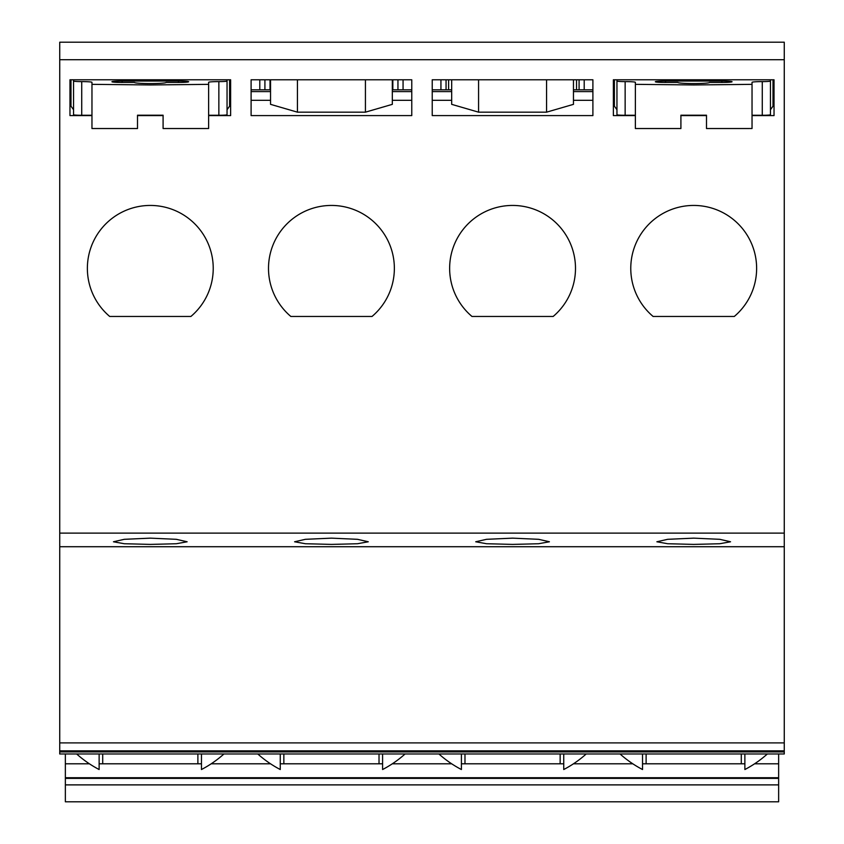 <?xml version="1.0" encoding="UTF-8"?>
<svg xmlns="http://www.w3.org/2000/svg" width="844" height="844" viewBox="0 0 844 844"><rect width="100%" height="100%" fill="white"/><g stroke="black" fill="none" stroke-linecap="round" stroke-linejoin="round"><path stroke-width="1.27" d="M223.945 753.977A110.522 110.522 0 0 1 201.463 769.528L201.463 753.977M280.261 753.977L280.261 769.528A110.522 110.522 0 0 1 257.789 753.977M405.078 753.977A110.522 110.522 0 0 1 382.596 769.528L382.596 753.977M461.404 753.977L461.404 769.528A110.522 110.522 0 0 1 438.922 753.977M586.211 753.977A110.522 110.522 0 0 1 563.739 769.528L563.739 753.977M642.537 753.977L642.537 769.528A110.522 110.522 0 0 1 620.055 753.977M767.344 753.977A110.522 110.522 0 0 1 744.872 769.528L744.872 753.977L744.872 769.528M693.705 205.44A62.931 62.931 0 0 0 653.119 316.468L734.28 316.468A62.931 62.931 0 0 0 693.705 205.44M512.572 205.44A62.931 62.931 0 0 0 471.986 316.468L553.147 316.468A62.931 62.931 0 0 0 512.572 205.44M331.428 205.44A62.931 62.931 0 0 0 290.853 316.468L372.014 316.468A62.931 62.931 0 0 0 331.428 205.44M150.295 205.44A62.931 62.931 0 0 0 109.72 316.468L190.881 316.468A62.931 62.931 0 0 0 150.295 205.44M784.266 753.977L59.734 753.977L59.734 750.854L784.266 750.854L784.266 753.977M99.128 753.977L99.128 769.528A110.522 110.522 0 0 1 76.656 753.977M59.734 533.123L784.266 533.123L784.266 42.2L59.734 42.2L59.734 750.854M59.734 742.899L784.266 742.899L784.266 750.854M784.266 533.123L784.266 742.899M59.734 546.722L784.266 546.722M150.295 538.145L176.333 539.316L187.136 541.774L176.343 543.736L150.295 544.401L124.258 543.736L113.455 541.774L124.258 539.316L150.295 538.145M331.428 538.145L357.487 539.316L368.279 541.774L357.476 543.736L331.428 544.401L305.38 543.736L294.588 541.774L305.38 539.316L331.428 538.145M512.572 538.145L538.62 539.316L549.412 541.774L538.609 543.736L512.572 544.401L486.524 543.736L475.721 541.774L486.513 539.316L512.572 538.145M693.705 538.145L719.763 539.316L730.545 541.774L719.742 543.736L693.705 544.401L667.657 543.736L656.864 541.774L667.657 539.316L693.705 538.145M259.794 89.823L259.794 79.779M403.063 89.823L403.063 79.779M440.937 89.823L440.937 79.779M584.206 89.823L584.206 79.779M397.946 89.823L397.946 79.779M392.829 89.823L392.829 79.779M270.027 89.823L270.027 79.779M264.91 89.823L264.91 79.779M579.089 89.823L579.089 79.779M446.054 89.823L446.054 79.779M69.968 89.823L70.991 89.823M773.009 89.823L774.032 89.823M229.61 89.823L230.634 89.823M251.101 89.823L270.544 89.823M392.323 89.823L411.767 89.823M432.233 89.823L451.677 89.823M573.456 89.823L592.899 89.823M613.366 89.823L614.39 89.823M70.991 91.606L69.968 91.606M270.544 91.606L251.101 91.606M230.634 91.606L229.61 91.606M451.677 91.606L432.233 91.606M411.767 91.606L392.323 91.606M614.39 91.606L613.366 91.606M592.899 91.606L573.456 91.606M774.032 91.606L773.009 91.606M752.036 115.596L774.032 115.596L774.032 79.779L613.366 79.779L613.366 115.596L635.374 115.596M592.899 79.779L432.233 79.779L432.233 115.596L592.899 115.596L592.899 79.779M411.767 79.779L251.101 79.779L251.101 115.596L411.767 115.596L411.767 79.779M91.964 115.596L69.968 115.596L69.968 79.779L230.634 79.779L230.634 115.596L208.626 115.596M784.266 59.702L59.734 59.702M137.509 115.596L163.092 115.596M706.491 115.596L680.908 115.596M774.032 100.309L773.009 100.309M614.39 100.309L613.366 100.309M592.899 100.309L573.456 100.309M451.677 79.779L451.677 104.35L478.569 112.168L546.564 112.168L573.456 104.35L573.456 79.779M451.677 100.309L432.233 100.309M411.767 100.309L392.323 100.309M270.544 79.779L270.544 104.35L297.436 112.168L365.431 112.168L392.323 104.35L392.323 79.779M270.544 100.309L251.101 100.309M230.634 100.309L229.61 100.309M70.991 100.309L69.968 100.309M297.436 112.168L297.436 79.779M365.431 112.168L365.431 79.779M478.569 112.168L478.569 79.779M546.564 112.168L546.564 79.779M111.925 81.741A10.233 0.717 0 0 0 122.158 82.459L134.439 82.459A15.867 1.108 0 0 0 150.295 83.556A15.867 1.108 0 0 0 166.162 82.459L178.443 82.459A10.233 0.717 0 0 0 188.676 81.741A10.233 0.717 0 0 0 178.443 81.035L122.158 81.035A10.233 0.717 0 0 0 111.925 81.741M73.544 79.779L73.544 81.035A8.187 0.57 180 0 0 81.731 81.604A10.233 0.717 0 0 1 91.964 82.311L91.964 128.541L137.509 128.541L137.509 115.206L163.092 115.206L163.092 128.541L208.626 128.52L163.092 128.51M91.964 84.347L150.517 84.959L208.626 84.347L208.626 128.52M208.626 84.347L208.626 82.311A10.233 0.717 0 0 1 218.86 81.604L218.86 115.269L221.086 115.269L208.626 115.269L218.86 115.269M227.047 79.779L227.047 81.035A8.187 0.57 180 0 1 218.86 81.604M81.731 81.604L81.731 115.269L91.964 115.259L79.505 115.269A8.187 0.57 180 0 1 73.544 114.721L73.544 81.035M81.731 115.269L79.505 115.269M163.092 115.238L137.509 115.238M137.509 128.51L91.964 128.52M227.047 81.035L227.047 114.721A8.187 0.57 180 0 1 221.086 115.269M229.61 79.779L229.61 106.165L227.047 109.731M73.544 109.731L70.991 106.165L70.991 79.779M655.324 81.741A10.233 0.717 0 0 0 665.557 82.459L677.837 82.459A15.867 1.108 0 0 0 693.705 83.556A15.867 1.108 0 0 0 709.561 82.459L721.842 82.459A10.233 0.717 0 0 0 732.075 81.741A10.233 0.717 0 0 0 721.842 81.035L665.557 81.035A10.233 0.717 0 0 0 655.324 81.741M616.953 79.779L616.953 81.035A8.187 0.57 180 0 0 625.14 81.604A10.233 0.717 0 0 1 635.374 82.311L635.374 128.541L680.908 128.541L680.908 115.206L706.491 115.206L706.491 128.541L752.036 128.52L706.491 128.51M635.374 84.347L693.916 84.959L752.036 84.347L752.036 128.52M752.036 84.347L752.036 82.311A10.233 0.717 0 0 1 762.269 81.604L762.269 115.269L764.495 115.269L752.036 115.269L762.269 115.269M770.456 79.779L770.456 81.035A8.187 0.57 180 0 1 762.269 81.604M625.14 81.604L625.14 115.269L635.374 115.259L622.914 115.269A8.187 0.57 180 0 1 616.953 114.721L616.953 81.035M625.14 115.269L622.914 115.269M706.491 115.238L680.908 115.238M680.908 128.51L635.374 128.52M770.456 81.035L770.456 114.721A8.187 0.57 180 0 1 764.495 115.269M773.009 79.779L773.009 106.165L770.456 109.731M616.953 109.731L614.39 106.165L614.39 79.779M576.526 89.823L576.526 79.779M448.607 89.823L448.607 79.779M65.357 753.977L65.357 777.725L778.643 777.725L778.643 801.8L65.357 801.8L65.357 784.888L778.643 784.888M778.643 753.977L778.643 777.725M65.357 777.725L65.357 784.888M102.715 753.977L102.715 763.799M646.114 753.977L646.114 763.799M741.285 753.977L741.285 763.799M464.981 753.977L464.981 763.799M560.152 753.977L560.152 763.799M283.848 753.977L283.848 763.799M379.019 753.977L379.019 763.799M197.886 753.977L197.886 763.799M65.357 763.799L89.411 763.799M99.128 763.799L201.463 763.799M211.179 763.799L270.544 763.799M280.261 763.799L382.596 763.799M392.323 763.799L451.677 763.799M461.404 763.799L563.739 763.799M573.456 763.799L632.821 763.799M642.537 763.799L744.872 763.799M754.589 763.799L778.643 763.799M65.357 778.4L778.643 778.4M784.266 751.93L59.734 751.93M122.158 81.035L122.158 82.459M178.443 81.035L178.443 82.459M665.557 81.035L665.557 82.459M721.842 81.035L721.842 82.459"/></g></svg>
